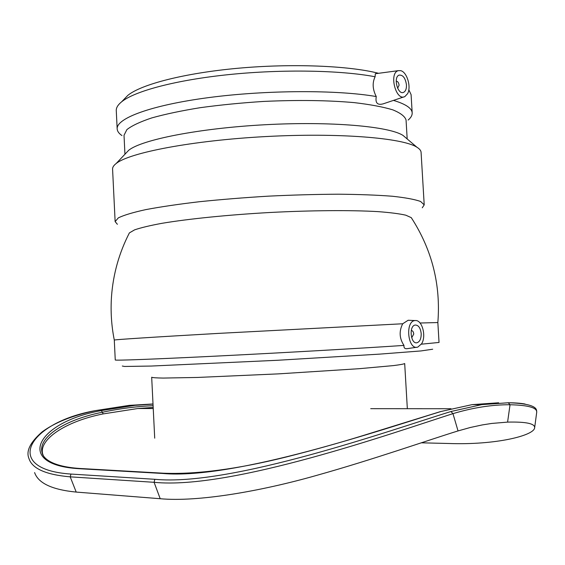 <?xml version="1.0" encoding="UTF-8"?>
<svg xmlns="http://www.w3.org/2000/svg" width="565" height="565" viewBox="0 0 565 565"><rect width="100%" height="100%" fill="white"/><g stroke="black" fill="none" stroke-linecap="round" stroke-linejoin="round"><path stroke-width="0.85" d="M411.228 330.624L411.362 330.596C412.676 330.61 413.474 331.747 413.757 334.007L411.765 337.665M396.185 81.304C397.718 81.219 398.685 82.525 399.088 85.223L397.64 88.267M406.461 84.919C406.574 88.91 405.571 91.403 403.466 92.406C397.583 95.012 393.063 76.911 399.173 75.103C403.014 74.841 405.451 78.111 406.461 84.919M421.193 333.604C421.236 338.725 419.83 341.776 416.977 342.75C410.578 344.353 408.714 325.821 415.197 325.045C418.495 325.073 420.494 327.926 421.193 333.604M400.585 70.646C406.892 71.748 411.468 86.833 407.626 93.642L404.879 96.566C395.825 101.58 388.579 72.631 398.445 70.646L400.585 70.646M415.346 320.553C422.133 319.755 426.54 336.189 421.624 343.767L417.81 347.087C407.782 350.575 404.787 320.828 415.148 320.567L415.346 320.553M403.926 96.89L383.282 103.812C377.498 105.443 375.153 103.028 376.262 96.559C372.568 89.376 372.187 82.78 375.111 76.762L375.322 73.74L376.149 73.627M407.725 348.584C404.95 349.106 403.7 348.054 403.982 345.413C399.349 338.428 398.925 331.21 402.711 323.766L408.135 320.263L409.3 320.313M408.813 89.743L411.094 94.652L412.182 112.929C412.281 115.302 410.939 117.682 408.149 120.063M124.088 99.263L127.831 95.379C141.215 84.355 184.43 73.104 238.31 68.224C292.154 63.337 348.979 65.702 378.585 73.302M121.948 135.565C118.911 133.495 117.322 131.278 117.167 128.905L116.27 110.62C116.115 107.774 117.908 104.829 121.652 101.785C134.809 91.057 176.188 79.969 229.397 74.538C282.557 69.114 340.992 70.237 375.111 76.762M420.056 323.011L437.847 322.551C440.862 284.654 431.999 249.688 411.264 217.638L411.843 218.514M129.371 232.935C119.116 252.908 113.17 274.053 111.517 296.385C110.493 311.082 111.418 325.645 114.292 340.066C113.678 339.692 153.094 337.107 218.168 333.406L402.711 323.766M128.905 233.839L129.385 232.9L134.583 229.863C140.812 227.716 149.958 225.527 162.028 223.302C188.392 218.881 227.886 214.855 269.639 212.511C311.4 210.335 351.098 210.067 377.78 211.614C390.02 212.525 399.349 213.711 405.776 215.18L411.264 217.638M154.711 438.172L151.681 377.243C152.508 377.688 156.364 377.964 163.229 378.07L197.418 377.448L278.376 373.875L359.234 368.691L393.297 365.611C400.112 364.764 403.911 364.072 404.688 363.535L407.337 408.7M122.294 366.035L124.554 366.459L151.307 366.049L277.634 360.272L379.701 354.121L420.918 350.943L432.691 349.227M114.292 340.074L115.253 359.983C114.688 360.654 154.196 359.213 219.34 355.95C284.343 352.701 363.133 348.188 403.982 345.413M421.363 344.184L439.033 342.447L437.847 322.551M117.386 224.305L115.133 221.6L118.346 217.857C123.834 215.173 132.987 212.426 145.798 209.615C160.651 206.818 178.448 204.198 199.177 201.747C221.212 199.473 244.398 197.602 268.749 196.14C293.108 194.967 316.365 194.318 338.513 194.205C359.389 194.395 377.364 195.08 392.428 196.253C405.472 197.672 414.872 199.41 420.614 201.486L424.209 204.862L422.26 207.793M115.133 221.6L112.576 169.09C112.477 167.304 113.678 165.439 116.178 163.504C129.265 152.72 192.199 140.516 265.522 136.575C338.838 132.577 402.725 137.909 416.899 147.218C419.59 148.87 420.989 150.594 421.087 152.388L424.209 204.862M125.811 153.327L128.658 150.318C141.314 139.809 198.668 128.304 264.879 124.745C331.09 121.129 389.349 126.376 403.064 135.459L406.221 138.143M124.95 154.238L124.017 135.289L126.871 129.632C131.85 125.691 140.177 121.779 151.851 117.894C165.376 114.116 181.556 110.705 200.406 107.661C220.421 104.928 241.495 102.851 263.615 101.432C297.593 99.871 327.827 100.273 354.326 102.632C370.223 104.504 383.035 106.905 392.753 109.836C400.521 112.993 404.957 116.383 406.058 120.02L407.181 138.955M117.167 128.905C116.178 118.368 150.926 105.203 208.704 97.597C266.341 89.969 337.369 89.764 376.262 96.559M393.48 100.393C405.727 104.094 411.956 108.275 412.182 112.929M154.838 479.297L70.971 474.063C1.85 469.487 27.247 422.634 95.542 410.593L95.471 410.6C72.603 415.459 54.826 422.549 42.163 431.872C30.235 442.247 25.835 451.124 28.949 458.512C32.099 468.604 45.85 474.713 70.208 476.846L154.09 482.305C231.262 490.074 394.78 432.253 452.961 413.644L450.919 411.518C392.929 429.464 231.212 486.748 154.838 479.297L154.09 482.305L160.206 498.718C197.312 502.193 260.296 491.437 316.668 475.384C373.529 459.437 429.365 439.74 458.038 430.925L470.334 427.486L482.326 424.915L491.698 423.446L507.589 422.111C526.283 421.674 535.295 423.63 534.624 427.973C533.558 435.672 495.703 445.164 449.055 443.504L421.278 442.812M525.097 404.039C520.81 403.219 515.188 402.789 508.239 402.753L510.04 404.745C528.776 405.197 537.647 407.831 536.658 412.662L534.624 427.973M95.542 410.593L129.18 405.373L153.016 404.109L134.887 405.359L101.241 410.607C36.661 422.182 13.595 464.811 78.987 468.696L162.847 473.477C235.089 479.918 385.81 428.355 441.004 411.49L472.058 404.639L498.634 402.781M43.187 455.235L42.198 452.953C37.382 437.967 63.683 419.837 102.463 412.224L101.241 410.607M153.179 407.429L137.818 408.523L103.105 413.919C64.919 421.455 37.763 440.199 42.912 454.712M34.599 472.566C38.265 483.223 52.135 489.728 76.204 492.08L160.206 498.718M70.971 474.063L70.208 476.846L76.204 492.08M153.009 403.968L129.18 405.373L95.273 410.649M508.239 402.753L481.811 404.618L508.458 402.767C540.769 403.735 536.058 411.045 536.729 412.217M458.038 430.925L452.961 413.644C473.166 407.605 492.193 404.639 510.04 404.745L507.589 422.111M441.004 411.49L472.058 404.639L481.811 404.618L450.919 411.518M163.836 473.237L162.847 473.477M79.969 468.484L163.525 473.216C196.5 474.508 237.272 469.141 285.834 457.113C312.791 450.319 338.583 443.122 363.203 435.516L440.382 411.624M42.198 452.953C43.307 458.377 51.959 466.584 79.658 468.463L78.987 468.696M103.105 413.919L102.463 412.224C119.992 408.544 136.871 406.369 153.094 405.698M398.445 70.646L375.322 73.74M415.148 320.567L408.135 320.263M416.688 347.249L407.725 348.591M127.831 95.379L121.652 101.785M128.658 150.318L116.178 163.504M403.064 135.459L416.899 147.218M42.213 452.996L42.855 454.613M137.818 408.523L153.235 408.53M370.711 408.672L451.004 408.728"/></g></svg>
